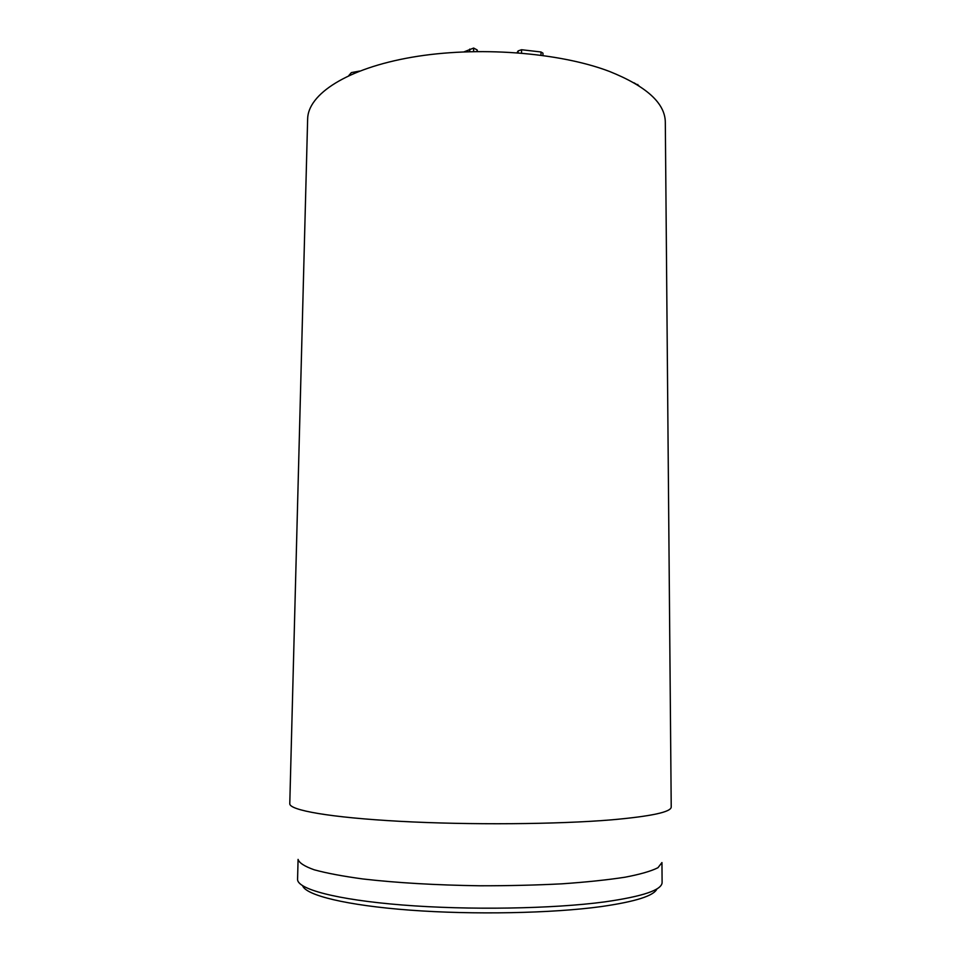 <?xml version="1.0" encoding="UTF-8"?>
<svg xmlns="http://www.w3.org/2000/svg" width="961" height="961" viewBox="0 0 961 961"><rect width="100%" height="100%" fill="white"/><g stroke="black" fill="none" stroke-linecap="round" stroke-linejoin="round"><path stroke-width="1.44" d="M638.969 85.829L633.948 82.778M637.804 85.097L637.804 84.448M542.965 55.438L542.977 53.179L540.995 51.978L521.547 49.732L518.135 50.897L517.054 52.699M477.401 51.474L477.149 49.948L473.641 48.05L464.115 51.834M477.124 51.474L477.149 49.948M359.558 71.078L351.378 72.604L348.759 75.631M609.526 71.462C559.11 52.218 476.92 45.984 411.993 57.228C346.921 68.435 307.892 94.286 307.64 119.032L289.778 803.66C289.153 810.183 330.007 817.535 399.716 821.307C469.256 825.091 557.945 824.37 611.941 819.805C651.474 816.273 671.234 811.997 671.222 806.988L665.312 122.155C665.072 103.199 646.477 86.298 609.526 71.462M302.643 885.79C305.97 895.304 346.308 905.382 409.963 910.139C473.497 914.896 552.215 913.31 601.214 906.583C635.533 901.658 654.105 895.748 656.928 888.877M604.853 901.862C553.068 908.854 468.584 910.283 402.359 904.998C335.966 899.712 296.901 888.973 297.574 879.231L298.078 859.386C299.123 862.87 304.481 866.329 314.151 869.777C326.368 873.141 342.621 876.204 362.922 878.967C396.857 882.859 435.813 885.129 479.803 885.778C508.465 885.814 535.818 885.165 561.837 883.832C586.366 882.126 607.46 879.916 625.118 877.201C640.386 874.27 651.342 871.098 657.973 867.699L661.949 862.558L662.105 882.414C662.093 889.934 643.017 896.421 604.853 901.862M540.983 55.161L540.995 51.978M521.535 53.059L521.547 49.732M518.123 52.783L518.135 50.897M473.605 51.534L473.641 48.05M469.701 51.63L469.737 49.095"/></g></svg>
